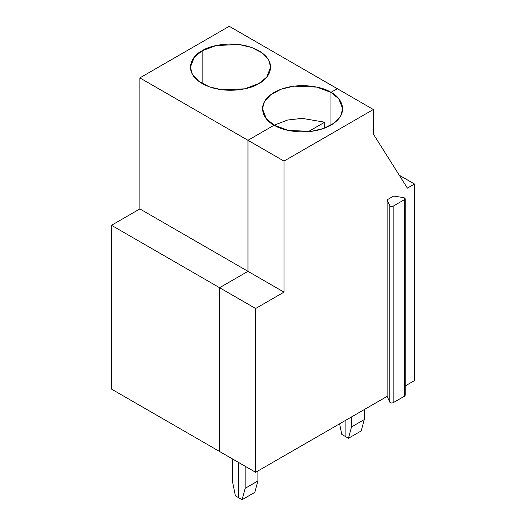<?xml version="1.0" encoding="UTF-8"?>
<svg xmlns="http://www.w3.org/2000/svg" width="526" height="526" viewBox="0 0 526 526"><rect width="100%" height="100%" fill="white"/><g stroke="black" fill="none" stroke-linecap="round" stroke-linejoin="round"><path stroke-width="0.79" d="M387.11 396.387L389.805 402.199L389.805 205.653L387.11 199.841L387.11 396.387L255.623 472.302L255.623 308.512L283.994 292.134L247.963 271.331L219.592 287.709L255.623 308.512L219.592 287.709L219.592 451.499L255.623 472.302L219.592 451.499L219.592 287.709L247.963 271.331L283.994 292.134L283.994 161.101L247.963 140.297L247.963 271.331L247.963 140.297L283.994 161.101L373.355 109.507L373.355 134.071L373.355 109.507L337.33 88.703L373.355 109.507L283.994 161.101L283.994 292.134L255.623 308.512L255.623 472.302L387.11 396.387L387.11 199.841L389.805 205.653L389.805 402.199C390.594 403.087 391.712 403.258 393.165 402.719L393.165 206.172C391.712 206.711 390.594 206.54 389.805 205.653C390.594 206.54 391.712 206.711 393.165 206.172L393.165 402.719C391.712 403.258 390.594 403.087 389.805 402.199L387.11 396.387M364.281 419.564L351.513 426.934L348.468 438.276L361.237 430.906L364.281 419.564L364.281 409.57L364.281 419.564L361.237 430.906L348.468 438.276L345.128 436.35L348.468 438.276L351.513 426.934L364.281 419.564M351.513 416.94L351.513 426.934L351.513 416.94M345.128 420.622L345.128 436.35L345.128 420.622L345.128 436.35L341.788 434.417L345.128 436.35L345.128 420.622M257.891 480.981L245.129 488.352L242.085 499.7L254.854 492.329L257.891 480.981L257.891 470.987L257.891 480.981L254.854 492.329L242.085 499.7L238.745 497.774L242.085 499.7L245.129 488.352L257.891 480.981M245.129 466.24L245.129 488.352L245.129 466.24M238.745 462.558L238.745 497.774L238.745 462.558M414.495 380.581L405.204 385.939L414.495 380.581L414.495 184.028L407.4 188.124L373.355 134.071L407.4 188.124L414.495 184.028L414.495 380.581M404.612 394.474L404.612 396.111L393.165 402.719L404.612 396.111L405.204 395.289L405.204 198.743L404.612 199.558L404.612 396.111L404.612 199.558L393.165 206.172L404.612 199.558C405.553 198.723 405.25 198.078 403.718 197.625L405.204 198.743M393.645 196.066L387.11 199.841L393.645 196.066L403.718 197.625L393.645 196.066M274.204 125.149L288.353 130.428L311.155 131.395L323.687 128.462L334.168 123.045L340.67 116.036L342.696 108.77L338.777 98.783L330.946 92.392L330.946 125.149L330.946 92.392C340.381 96.521 351.552 112.801 330.946 125.149C309.558 137.043 281.364 130.593 274.204 125.149L247.963 140.297L274.204 125.149C264.769 121.013 253.598 104.733 274.204 92.392C295.592 80.491 323.786 86.941 330.946 92.392L337.33 88.703L330.946 92.392L337.33 88.703L229.237 26.3L139.877 77.894L247.963 140.297L274.204 125.149L287.597 120.04L302.167 118.363L324.7 122.203L302.167 118.363L287.597 120.04L274.204 125.149L247.963 140.297L139.877 77.894L139.877 208.927L111.505 225.306L219.592 287.709L247.963 271.331L139.877 208.927L247.963 271.331L247.963 140.297L247.963 271.331L219.592 287.709L111.505 225.306L111.505 389.095L219.592 451.499L111.505 389.095L111.505 225.306L139.877 208.927L139.877 77.894L229.237 26.3L337.33 88.703L330.946 92.392L316.797 87.106L293.995 86.139L281.463 89.072L270.982 94.489L264.479 101.498L262.454 108.77L266.373 118.751L274.204 125.149M399.293 175.257L414.495 184.028L399.293 175.257M202.148 50.785C209.309 45.335 237.502 38.885 258.884 50.785C279.497 63.133 268.326 79.413 258.884 83.542C251.73 88.993 223.53 95.443 202.148 83.542C181.536 71.201 192.707 54.921 202.148 50.785L194.311 57.183L190.399 67.164L192.424 74.436L198.927 81.445L209.401 86.862L221.939 89.795L244.741 88.822L258.884 83.542L266.721 77.144L270.64 67.164L268.608 59.898L262.106 52.889L251.632 47.471L239.1 44.539L216.298 45.506L202.148 50.785L202.148 83.542L202.148 50.785M219.592 451.499L219.592 287.709L219.592 451.499M232.36 458.869L232.36 480.981L235.405 495.84L238.745 497.774L235.405 495.84L232.36 480.981L232.36 458.869M308.249 131.697L324.7 122.203L308.249 131.697M324.7 128.094L324.7 122.203L324.7 128.094M339.612 423.811L341.788 434.417L339.612 423.811M330.946 125.149L330.946 92.392L330.946 125.149"/></g></svg>
